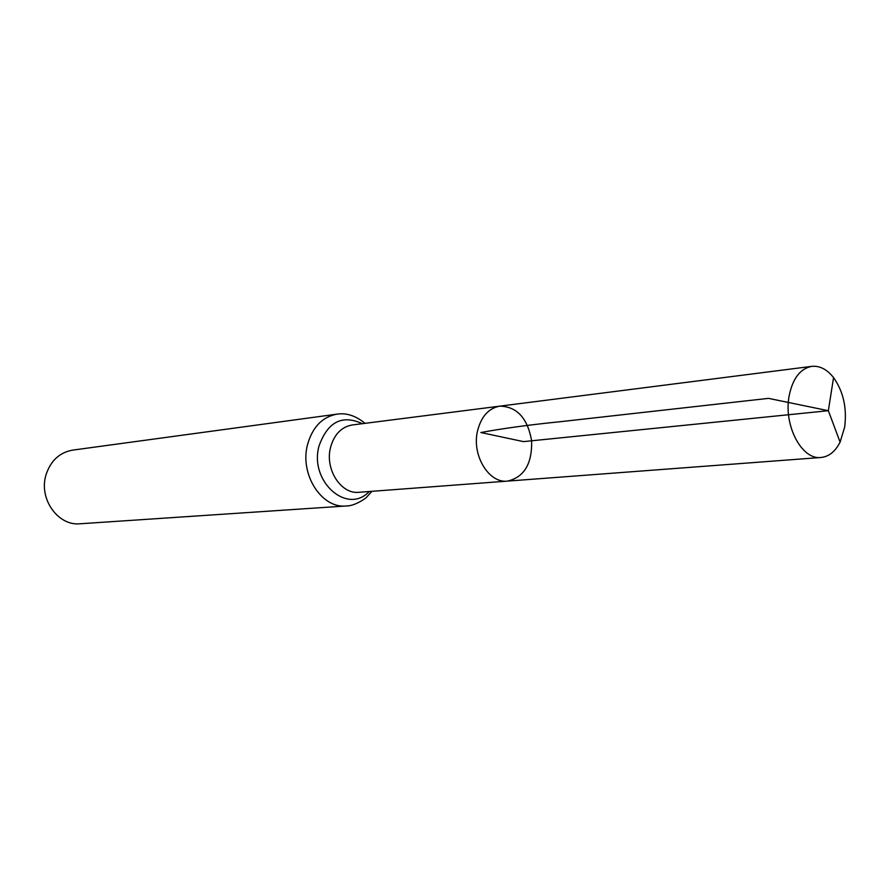 <?xml version="1.0" encoding="UTF-8"?>
<svg xmlns="http://www.w3.org/2000/svg" width="890" height="890" viewBox="0 0 890 890"><rect width="100%" height="100%" fill="white"/><g stroke="black" fill="none" stroke-linecap="round" stroke-linejoin="round"><path stroke-width="1.33" d="M507.467 481.112L358.993 492.292C341.037 494.54 324.716 469.197 330.535 447.47C334.162 434.431 341.371 426.933 352.173 424.986L499.869 406.14C488.643 408.21 481.201 416.487 477.518 430.994C471.611 455.157 488.821 483.526 507.467 481.112C524.143 477.24 532.209 463.801 531.642 440.795C527.57 418.144 516.979 406.597 499.869 406.14C488.643 408.21 481.201 416.487 477.518 430.994C471.611 455.157 488.821 483.526 507.467 481.112L821.014 457.482C828.968 456.637 835.332 451.508 840.093 442.108L844.666 427.133C847.08 408.043 843.375 391.533 833.552 377.594C826.999 369.339 819.746 365.59 811.78 366.357C800.221 368.582 792.656 378.484 789.107 396.05C783.423 425.376 801.834 460.186 821.014 457.482M365.034 423.351C355.789 415.752 346.433 412.682 336.954 414.15L72.602 450.129C59.441 452.521 50.563 460.82 45.968 475.015C38.537 498.767 58.028 526.212 80.067 523.776L346.255 505.965C354.643 506.254 366.391 497.988 366.724 497.032L371.931 491.325M840.093 442.108L828.356 410.702L523.498 441.618L480.867 432.54C502.895 428.424 529.572 424.797 560.9 421.637L768.471 398.364L828.356 410.702L833.552 377.594M336.954 414.15C322.291 416.887 312.479 427.089 307.506 444.733C299.485 474.326 321.746 508.835 346.255 505.965M362.33 423.696C342.116 414.373 327.665 421.838 318.987 446.101C309.108 481.534 347.411 515.132 369.205 491.525M499.869 406.14L811.78 366.357"/></g></svg>

